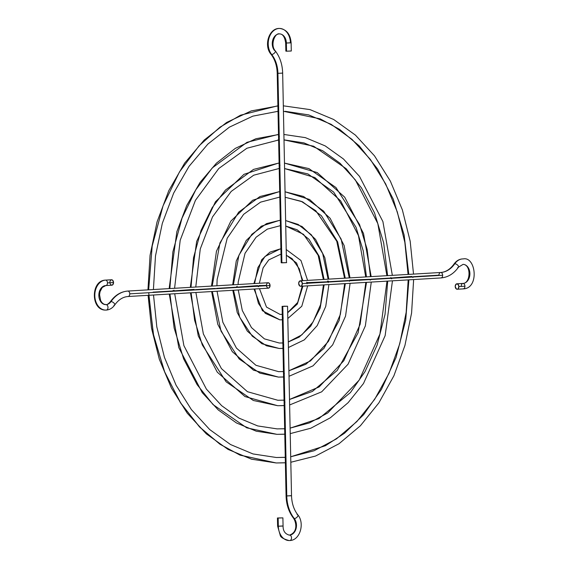 <?xml version="1.0" encoding="UTF-8"?>
<svg xmlns="http://www.w3.org/2000/svg" width="569" height="569" viewBox="0 0 569 569"><rect width="100%" height="100%" fill="white"/><g stroke="black" fill="none" stroke-linecap="round" stroke-linejoin="round"><path stroke-width="0.85" d="M290.809 495.691L286.776 495.933A32.725 24.204 91.5 0 0 294.287 518.544A2.724 1.373 141.7 0 1 293.533 518.224C296.428 522.619 297.921 532.193 289.514 535.095A2.724 1.835 86.6 0 1 289.621 535.088A9.545 7.056 -88.5 0 1 289.13 535.095A9.545 7.056 91.5 0 0 289.621 535.088A2.724 1.835 -93.4 0 0 289.507 535.095A2.724 1.835 -93.4 0 0 289.45 535.095M289.735 540.536A15 11.096 -88.5 0 1 288.967 540.55A15 11.096 -88.5 0 1 278.326 526.218L277.615 526.154L278.326 526.218L278.156 518.046L277.444 517.982L282.9 517.868L278.156 518.046L278.326 526.218A15 11.096 91.5 0 0 288.967 540.55A15 11.096 91.5 0 0 289.735 540.536A2.724 1.835 -93.4 0 0 289.841 540.536A2.724 1.835 86.6 0 1 289.735 540.536M282.096 306.35L286.072 495.869L286.776 495.933L286.072 495.869C286.328 504.611 288.817 512.064 293.54 518.231A2.724 1.373 -38.3 0 0 294.287 518.544A2.724 1.373 -38.3 0 0 297.068 517.129A2.724 1.373 -38.3 0 0 297.822 514.853A2.724 1.373 141.7 0 1 297.068 517.129A2.724 1.373 141.7 0 1 294.287 518.544A9.545 7.056 -88.5 0 1 296.008 528.836A9.545 7.056 -88.5 0 1 289.621 535.088A9.545 7.056 91.5 0 0 296.008 528.836A9.545 7.056 91.5 0 0 294.287 518.544A32.725 24.204 -88.5 0 1 286.776 495.933L282.807 306.414L282.096 306.35L287.551 306.236L283.903 306.2L287.551 306.236L282.807 306.414L286.776 495.933L291.52 495.755C291.783 503.373 293.881 509.739 297.815 514.845C304.92 523.067 300.19 540.308 289.834 540.536A2.724 1.835 -93.4 0 0 291.506 537.776A2.724 1.835 -93.4 0 0 289.621 535.088A2.724 1.835 86.6 0 1 291.506 537.776A2.724 1.835 86.6 0 1 289.841 540.536L289.038 540.55C283.277 538.957 280.325 537.129 280.168 535.059L277.615 526.154L277.444 517.982M413.236 276.69L438.984 275.161A2.724 1.835 86.6 0 1 440.648 272.487C445.733 272.146 450.186 269.322 454.019 264.03A2.724 1.216 34.8 0 1 454.802 263.739A15 11.096 -88.5 0 1 463.344 258.916A15 11.096 91.5 0 0 454.802 263.739A27.269 20.171 -88.5 0 1 440.762 272.487A2.724 1.835 86.6 0 1 442.654 275.261A2.724 1.835 86.6 0 1 440.982 277.935A2.724 1.835 86.6 0 1 440.875 277.935A2.724 1.835 -93.4 0 0 440.975 277.935A2.724 1.835 -93.4 0 0 442.654 275.261L302.338 283.59A2.724 1.835 86.6 0 1 300.66 286.264A2.724 1.835 86.6 0 1 298.668 283.497L299.436 281.25L301.15 281.043L302.288 283.056L301.84 285.503L300.916 286.221L299.849 286.043L298.668 283.497A2.724 1.835 86.6 0 1 300.34 280.823A2.724 1.835 86.6 0 1 302.338 283.59L442.654 275.261A2.724 1.835 -93.4 0 0 440.762 272.487A2.724 1.835 -93.4 0 0 440.655 272.487A2.724 1.835 86.6 0 1 440.762 272.487A27.269 20.171 91.5 0 0 454.802 263.739A2.724 1.216 -145.2 0 0 454.019 264.03C456.523 260.595 459.588 258.895 463.223 258.909C475.883 256.185 479.61 288.412 463.258 288.881A2.724 1.835 -93.4 0 0 464.93 286.207L458.877 286.57A2.724 1.835 86.6 0 1 457.206 289.244A2.724 1.835 86.6 0 1 455.207 286.47L456.395 289.016L457.462 289.201L458.379 288.483L458.834 286.036L457.696 284.023L455.975 284.23L455.207 286.47A2.724 1.835 86.6 0 1 456.886 283.796A2.724 1.835 86.6 0 1 458.877 286.57L464.93 286.207A2.724 1.835 86.6 0 1 463.266 288.881A2.724 1.835 86.6 0 1 463.152 288.888A2.724 1.835 -93.4 0 0 463.258 288.881L457.206 289.244M461.26 286.115A2.724 1.835 86.6 0 1 462.924 283.44A2.724 1.835 86.6 0 1 463.038 283.44A9.545 7.056 91.5 0 0 469.902 273.838A9.545 7.056 91.5 0 0 463.159 264.365A9.545 7.056 -88.5 0 1 469.902 273.838A9.545 7.056 -88.5 0 1 463.038 283.44A2.724 1.835 86.6 0 1 464.93 286.207A2.724 1.835 -93.4 0 0 463.038 283.44A2.724 1.835 -93.4 0 0 462.931 283.44C470.648 283.39 471.367 264.621 463.081 264.365L458.5 267.138A2.724 1.216 -145.2 0 0 457.583 265.083A2.724 1.216 -145.2 0 0 454.802 263.739A2.724 1.216 34.8 0 1 457.583 265.083A2.724 1.216 34.8 0 1 458.5 267.138A2.724 1.216 34.8 0 1 457.725 267.437M280.048 28.464A15 11.096 91.5 0 0 269.158 37.632A15 11.096 91.5 0 0 271.669 54.468A27.269 20.171 -88.5 0 1 277.928 73.309A27.269 20.171 91.5 0 0 271.669 54.468A2.724 1.373 -38.3 0 0 274.45 53.045A2.724 1.373 -38.3 0 0 275.204 50.776A2.724 1.373 141.7 0 1 274.45 53.045A2.724 1.373 141.7 0 1 271.669 54.468A2.724 1.373 141.7 0 1 270.915 54.147A2.724 1.373 -38.3 0 0 271.669 54.468A15 11.096 -88.5 0 1 269.158 37.632A15 11.096 -88.5 0 1 280.048 28.464A15 11.096 -88.5 0 1 290.41 42.782L286.378 43.024A9.545 7.056 91.5 0 0 279.784 33.912A9.545 7.056 91.5 0 0 272.85 39.745A9.545 7.056 91.5 0 0 274.45 50.456M286.1 51.075L286.548 51.196L285.866 51.146L285.666 42.959L286.378 43.024L285.666 42.959C284.763 36.907 282.729 33.884 279.564 33.905C275.033 32.426 270.012 44.923 275.197 50.769C279.92 56.936 282.409 64.389 282.665 73.131L277.928 73.309L282.665 73.131L286.477 262.615M284.77 433.934A2.724 1.835 86.6 0 1 284.045 434.218A2.724 1.835 86.6 0 1 283.931 434.218A2.724 1.835 -93.4 0 0 284.045 434.218A2.724 1.835 -93.4 0 0 284.77 433.934M391.721 278.789L391.714 278.284L391.721 278.789M392.347 275.36L382.909 221.59L359.494 176.376L343.448 158.979L325.198 145.906L305.354 137.634L283.952 134.469M277.544 134.604A2.724 1.835 86.6 0 1 277.651 134.597L278.497 134.554L277.651 134.597A2.724 1.835 86.6 0 1 278.511 134.931A2.724 1.835 -93.4 0 0 277.651 134.597L246.996 142.314L212.294 167.898L195.793 189.833L182.023 218.183L172.869 251.875L169.839 288.568L172.869 251.875L182.023 218.183L195.793 189.833L212.294 167.898L246.996 142.314L277.651 134.597A2.724 1.835 -93.4 0 0 277.544 134.604A2.724 1.835 -93.4 0 0 277.444 134.611M278.611 139.761A2.724 1.835 86.6 0 1 277.878 140.045A2.724 1.835 86.6 0 1 277.764 140.045A2.724 1.835 -93.4 0 0 277.878 140.045A2.724 1.835 -93.4 0 0 278.611 139.761M277.971 140.038L278.611 140.002M284.066 139.924L313.661 146.226L346.151 168.68L361.543 187.998L374.551 212.984L383.655 242.799L387.603 275.638L383.655 242.799L374.551 212.984L361.543 187.998L346.151 168.68L313.661 146.226L284.066 139.924M387.709 281.093L385.035 314.358L377.091 345.155L365.063 371.55L350.447 392.553L318.925 418.585L290.105 428.144L318.925 418.585L350.447 392.553L365.063 371.55L377.091 345.155L385.035 314.358L387.709 281.093M174.704 293.739L183.894 345.639L206.383 389.082L221.682 405.697L238.973 418.108L257.657 425.918L277.096 428.884L283.711 428.77A2.724 1.835 86.6 0 1 283.817 428.77L284.664 428.713L283.817 428.77A2.724 1.835 86.6 0 1 284.671 429.104A2.724 1.835 -93.4 0 0 283.817 428.77L277.096 428.884L283.817 428.77A2.724 1.835 -93.4 0 0 283.703 428.77A2.724 1.835 -93.4 0 0 283.611 428.784M391.536 278.838L390.867 278.348M370.888 279.208L390.803 278.028L391.017 277.409M284.173 405.334A2.724 1.835 86.6 0 1 283.447 405.619A2.724 1.835 86.6 0 1 283.334 405.619A2.724 1.835 -93.4 0 0 283.447 405.619A2.724 1.835 -93.4 0 0 284.173 405.334M370.547 280.048L370.54 279.543L370.547 280.048M190.309 287.352L196.668 241.405L215.445 201.775L243.973 174.32L278.149 163.203A2.724 1.835 86.6 0 1 278.255 163.196L279.102 163.154L278.255 163.196A2.724 1.835 86.6 0 1 279.109 163.531A2.724 1.835 -93.4 0 0 278.255 163.196L253.504 169.413L225.48 190.025L212.137 207.692L200.985 230.53L193.538 257.693L191.02 287.309L193.538 257.693L200.985 230.53L212.137 207.692L225.48 190.025L253.504 169.413L278.255 163.196A2.724 1.835 -93.4 0 0 278.141 163.203A2.724 1.835 -93.4 0 0 278.042 163.211M279.208 168.36A2.724 1.835 86.6 0 1 278.483 168.644A2.724 1.835 86.6 0 1 278.369 168.644A2.724 1.835 -93.4 0 0 278.483 168.644A2.724 1.835 -93.4 0 0 279.208 168.36M278.568 168.637L253.696 175.202L231.199 191.426L212.493 216.945L200.274 248.952L195.764 287.032M284.671 168.588L307.914 173.922L333.64 192.059L356.052 227.316L363.25 250.915L366.429 276.897L363.25 250.915L356.052 227.316L333.64 192.059L307.914 173.922L284.671 168.588L314.87 177.535L340.66 200.878L358.456 235.58L365.718 276.939M366.528 282.352L358.114 332.829L337.239 370.426L312.395 391.444L289.507 399.481L312.395 391.444L337.239 370.426L358.114 332.829L366.528 282.352M195.885 292.487L203.361 333.939L221.412 368.584L247.444 391.7L277.828 400.263L283.113 400.171A2.724 1.835 86.6 0 1 283.213 400.171L284.066 400.114L283.213 400.171A2.724 1.835 86.6 0 1 284.073 400.498A2.724 1.835 -93.4 0 0 283.213 400.171L277.828 400.263L283.213 400.171A2.724 1.835 -93.4 0 0 283.106 400.171A2.724 1.835 -93.4 0 0 283.013 400.185M369.864 279.877L369.63 279.279L349.672 280.14M283.575 376.728A2.724 1.835 86.6 0 1 282.843 377.012A2.724 1.835 86.6 0 1 282.729 377.019A2.724 1.835 -93.4 0 0 282.843 377.012A2.724 1.835 -93.4 0 0 283.575 376.728M349.373 281.306L349.366 280.794L349.373 281.306M211.49 286.093L216.469 251.185L230.85 221.106L252.636 200.26L278.746 191.803A2.724 1.835 86.6 0 1 278.853 191.796L279.699 191.753L278.853 191.796A2.724 1.835 86.6 0 1 279.706 192.13A2.724 1.835 -93.4 0 0 278.853 191.796L260.005 196.518L238.667 212.152L219.954 242.885L212.201 286.051L219.954 242.885L238.667 212.152L260.005 196.518L278.853 191.796A2.724 1.835 -93.4 0 0 278.739 191.803A2.724 1.835 -93.4 0 0 278.639 191.81M279.806 196.959A2.724 1.835 86.6 0 1 279.08 197.244A2.724 1.835 86.6 0 1 278.966 197.244A2.724 1.835 -93.4 0 0 279.08 197.244A2.724 1.835 -93.4 0 0 279.806 196.959M279.166 197.237L260.517 202.159L243.639 214.335L227.209 238.212L217.109 279.607L216.945 285.773M285.268 197.287L302.523 201.803L321.364 215.701L337.63 241.846L345.248 278.156L337.63 241.846L321.364 215.701L302.523 201.803L285.268 197.287L301.143 201.291L315.781 210.701L336.756 241.228L344.544 278.198M345.347 283.611L339.138 320.518L324.003 348.306L305.852 364.274L288.903 370.782L305.852 364.274L324.003 348.306L339.138 320.518L345.347 283.611M217.066 291.228L222.835 322.239L236.434 348.086L255.922 365.284L278.561 371.642L282.516 371.571A2.724 1.835 86.6 0 1 282.615 371.571L283.462 371.514L282.615 371.571A2.724 1.835 86.6 0 1 283.469 371.898A2.724 1.835 -93.4 0 0 282.615 371.571L278.561 371.642L282.615 371.571A2.724 1.835 -93.4 0 0 282.501 371.571A2.724 1.835 -93.4 0 0 282.416 371.585M282.971 348.128A2.724 1.835 86.6 0 1 282.245 348.413A2.724 1.835 86.6 0 1 282.132 348.42A2.724 1.835 -93.4 0 0 282.245 348.413A2.724 1.835 -93.4 0 0 282.971 348.128M328.199 282.565L328.192 282.053L328.199 282.565M232.671 284.834L236.263 260.972L246.249 240.438L261.299 226.199L279.343 220.402A2.724 1.835 86.6 0 1 279.45 220.402L280.297 220.359L279.45 220.402A2.724 1.835 86.6 0 1 280.304 220.729A2.724 1.835 -93.4 0 0 279.45 220.402L266.505 223.624L251.847 234.279L238.923 255.239L233.382 284.799L238.923 255.239L251.847 234.279L266.505 223.624L279.45 220.402A2.724 1.835 -93.4 0 0 279.336 220.402A2.724 1.835 -93.4 0 0 279.237 220.409M280.403 225.559A2.724 1.835 86.6 0 1 279.678 225.843A2.724 1.835 86.6 0 1 279.564 225.843A2.724 1.835 -93.4 0 0 279.678 225.843A2.724 1.835 -93.4 0 0 280.403 225.559M279.763 225.836L267.338 229.115L256.071 237.245L245.04 253.276L238.191 282.096L238.134 284.514M285.873 226.092L297.096 229.748L309.052 239.35L319.195 256.356L324.06 279.415L319.195 256.356L309.052 239.35L297.096 229.748L285.873 226.092L303.519 234.328L318.142 255.289L323.356 279.45M324.152 284.87L320.141 308.227L310.731 326.186L299.273 337.047L288.298 341.976L299.273 337.047L310.731 326.186L320.141 308.227L324.152 284.87M238.262 289.97L242.309 310.532L251.462 327.588L264.393 338.868L279.294 343.015L281.911 342.972A2.724 1.835 86.6 0 1 282.018 342.972L282.864 342.908L282.018 342.972A2.724 1.835 86.6 0 1 282.871 343.299A2.724 1.835 -93.4 0 0 282.018 342.972L279.294 343.015L282.018 342.972A2.724 1.835 -93.4 0 0 281.904 342.972A2.724 1.835 -93.4 0 0 281.819 342.979M307.324 282.651L327.275 281.797L327.723 280.986M328.384 281.129L328.541 281.719L348.448 280.538M285.368 462.533A2.724 1.835 86.6 0 1 284.642 462.817A2.724 1.835 86.6 0 1 284.528 462.817A2.724 1.835 -93.4 0 0 284.642 462.817A2.724 1.835 -93.4 0 0 285.368 462.533M412.895 277.53L412.888 277.025L412.895 277.53M413.521 274.102L410.185 241.249L402.375 209.89L390.348 181.106L374.523 155.878L355.412 135.102L333.669 119.49L310.041 109.618L283.355 105.827M276.939 106.005A2.724 1.835 86.6 0 1 277.053 105.998L277.9 105.955L277.053 105.998A2.724 1.835 86.6 0 1 277.907 106.332A2.724 1.835 -93.4 0 0 277.053 105.998L240.495 115.208L219.983 127.164L199.114 145.771L179.441 171.973L163.054 205.829L152.193 246.05L148.665 289.827L152.193 246.05L163.054 205.829L179.441 171.973L199.114 145.771L219.983 127.164L240.495 115.208L277.053 105.998A2.724 1.835 -93.4 0 0 276.939 106.005A2.724 1.835 -93.4 0 0 276.84 106.012M278.013 111.161A2.724 1.835 86.6 0 1 277.281 111.446A2.724 1.835 86.6 0 1 277.167 111.446A2.724 1.835 -93.4 0 0 277.281 111.446A2.724 1.835 -93.4 0 0 278.013 111.161M277.373 111.432L252.835 116.14L229.399 127.15L207.849 144.106L189.022 166.383L173.645 193.14L162.314 223.368L155.486 255.915L153.41 289.543M283.469 111.282L320.233 118.878L339.622 129.391L359.217 145.87L377.667 169.1L393.25 199.129L404.118 234.947L408.784 274.379L404.118 234.947L393.25 199.129L377.667 169.1L359.217 145.87L339.622 129.391L320.233 118.878L283.469 111.282M408.891 279.841L405.704 320.169L396.06 357.496L381.422 389.402L363.655 414.673L344.529 433.222L325.447 445.712L290.702 456.786L325.447 445.712L344.529 433.222L363.655 414.673L381.422 389.402L396.06 357.496L405.704 320.169L408.891 279.841M284.301 457.369A2.724 1.835 86.6 0 1 284.415 457.369L285.261 457.32L284.415 457.369A2.724 1.835 86.6 0 1 285.268 457.704A2.724 1.835 -93.4 0 0 284.415 457.369L276.363 457.504L284.415 457.369A2.724 1.835 -93.4 0 0 284.301 457.369A2.724 1.835 -93.4 0 0 284.208 457.384M392.062 277.949L412.027 276.434M282.373 319.529A2.724 1.835 86.6 0 1 281.648 319.814A2.724 1.835 86.6 0 1 281.534 319.821A2.724 1.835 -93.4 0 0 281.648 319.814A2.724 1.835 -93.4 0 0 282.373 319.529M253.874 283.575L261.662 259.77L269.969 252.131L279.948 249.002A2.724 1.835 86.6 0 1 280.048 249.002L280.894 248.966L280.048 249.002A2.724 1.835 86.6 0 1 280.901 249.329A2.724 1.835 -93.4 0 0 280.048 249.002L265.033 256.413L257.899 267.601L254.585 283.54L257.899 267.601L265.033 256.413L280.048 249.002A2.724 1.835 -93.4 0 0 279.934 249.002A2.724 1.835 -93.4 0 0 279.827 249.016M281.008 254.158A2.724 1.835 86.6 0 1 280.275 254.443A2.724 1.835 86.6 0 1 280.161 254.45A2.724 1.835 -93.4 0 0 280.275 254.443A2.724 1.835 -93.4 0 0 281.008 254.158M280.361 254.435L281.008 254.421M286.484 255.303L296.591 263.02L302.85 280.673L296.591 263.02L286.484 255.303M302.921 286.129L297.317 304.074L287.686 312.765L297.317 304.074L302.921 286.129M259.485 288.711L266.491 307.082L280.026 314.394L281.314 314.373A2.724 1.835 86.6 0 1 281.42 314.373L282.267 314.301L281.42 314.373A2.724 1.835 86.6 0 1 282.274 314.7A2.724 1.835 -93.4 0 0 281.42 314.373L280.026 314.394L281.42 314.373A2.724 1.835 -93.4 0 0 281.306 314.373A2.724 1.835 -93.4 0 0 281.221 314.38M306.549 282.245L307.21 282.388M267.935 288.12L269.301 287.75L270.069 285.503A2.724 1.835 -93.4 0 0 268.077 282.736L127.762 291.065A2.724 1.835 86.6 0 1 127.861 291.065A32.725 24.204 -88.5 0 0 111.012 301.563A2.724 1.216 -145.2 0 0 110.237 301.862A2.724 1.216 34.8 0 1 111.012 301.563A2.724 1.216 -145.2 0 1 113.8 302.914A2.724 1.216 -145.2 0 1 114.718 304.97C118.551 299.678 123.004 296.854 128.082 296.513L268.397 288.177A2.724 1.835 -93.4 0 0 270.069 285.503L129.753 293.839A2.724 1.835 86.6 0 1 128.082 296.513A2.724 1.835 86.6 0 1 127.975 296.513A2.724 1.835 -93.4 0 0 128.089 296.513A2.724 1.835 -93.4 0 0 129.753 293.839A2.724 1.835 -93.4 0 0 127.861 291.065A32.725 24.204 91.5 0 0 111.012 301.563A9.545 7.056 -88.5 0 1 106.097 304.628A2.724 1.835 -93.4 0 0 105.99 304.628A2.724 1.835 86.6 0 1 106.097 304.628A9.545 7.056 91.5 0 0 111.012 301.563A2.724 1.216 34.8 0 1 113.8 302.914A2.724 1.216 34.8 0 1 114.718 304.97A2.724 1.216 34.8 0 1 113.935 305.261M127.762 291.065C120.749 291.662 114.91 295.261 110.237 301.862C108.238 304.024 106.83 304.948 105.998 304.628L103.807 304.145L101.922 302.594L100.649 300.56L99.561 294.721L100.044 291.648L102.249 287.466L105.806 285.56A2.724 1.835 86.6 0 1 105.699 285.56A2.724 1.835 -93.4 0 0 105.813 285.56A2.724 1.835 -93.4 0 0 107.477 282.885A2.724 1.835 86.6 0 1 105.806 285.56L111.851 285.204A2.724 1.835 -93.4 0 0 113.53 282.53L107.477 282.885A2.724 1.835 -93.4 0 0 105.585 280.112A15 11.096 91.5 0 0 94.81 295.034A15 11.096 91.5 0 0 105.151 310.069A15 11.096 -88.5 0 1 94.81 295.034A15 11.096 -88.5 0 1 105.585 280.112A2.724 1.835 -93.4 0 0 105.471 280.119A2.724 1.835 -93.4 0 0 105.343 280.133M105.699 285.56A9.545 7.056 91.5 0 0 98.842 295.055A9.545 7.056 91.5 0 0 105.421 304.628M254.734 288.988L258.433 303.405L265.346 313.377L279.884 319.849L281.534 319.821L279.884 319.849L265.346 313.377L258.433 303.405L254.734 288.988M283.234 317.993L282.829 317.765M282.722 317.502L282.708 316.841M281.456 252.401L281.342 251.477M258.675 286.669L258.191 286.691M237.792 287.11L257.757 285.595M258.923 285.524L266.399 285.41L266.427 284.877M148.715 292.708L153.239 333.733L164.277 371.109L180.316 402.503L199.406 426.807L219.734 444.055L239.869 455.058L276.228 462.96L284.528 462.817L276.228 462.96L240.168 455.179L220.203 444.375L200.025 427.44L181.006 403.57L164.925 372.702L153.673 335.866L148.786 295.283M286.001 460.94L285.702 459.844M233.518 290.254L239.72 317.274L252.28 336.194L266.448 345.774L279.151 348.47L282.132 348.42L279.151 348.47L266.448 345.774L252.28 336.194L239.72 317.274L233.518 290.254M283.319 346.101L283.803 344.885M236.583 286.854L237.237 286.299M212.329 291.506L221.021 331.137L239.215 359.011L259.877 373.122L278.419 377.091L282.729 377.019L278.419 377.091L259.877 373.122L239.215 359.011L221.021 331.137L212.329 291.506M284.002 373.762L284.4 373.492M191.141 292.765L194.598 320.169L202.322 344.992L226.149 381.82L253.312 400.476L277.693 405.711L283.334 405.619L277.693 405.711L253.312 400.476L226.149 381.82L202.322 344.992L194.598 320.169L191.141 292.765M284.521 403.3L284.998 402.091M279.663 166.603L280.033 165.117M174.121 290.29L174.27 290.88L194.235 289.365M169.967 294.024L174.135 328.014L183.623 358.847L197.13 384.672L213.091 404.63L246.74 427.831L276.961 434.339L283.931 434.218L276.961 434.339L246.74 427.831L213.091 404.63L197.13 384.672L183.623 358.847L174.135 328.014L169.967 294.024M285.076 431.579L285.197 430.961M279.038 136.788L279.436 136.517M153.097 292.139L173.012 290.958L173.225 290.339M297.068 514.532A2.724 1.373 141.7 0 1 297.822 514.853M291.129 50.982L286.548 51.196L286.378 43.024L291.122 42.846C290.375 34.218 286.57 29.417 279.699 28.45C268.938 27.789 263.554 45.662 270.922 54.155C274.855 59.261 276.954 65.627 277.217 73.245L277.928 73.309L277.217 73.245L281.186 262.764L281.897 262.828L277.928 73.309L281.897 262.828L286.634 262.658L281.449 262.714M106.097 304.628A2.724 1.835 86.6 0 1 107.989 307.317A2.724 1.835 86.6 0 1 106.325 310.077A2.724 1.835 86.6 0 1 106.211 310.077A2.724 1.835 -93.4 0 0 106.325 310.077A2.724 1.835 -93.4 0 0 107.989 307.317A2.724 1.835 -93.4 0 0 106.097 304.628M216.618 288.369L236.533 287.181M195.444 289.621L215.359 288.44M127.641 291.079A2.724 1.835 -93.4 0 1 127.755 291.065A2.724 1.835 -93.4 0 1 127.861 291.065A2.724 1.835 86.6 0 1 129.753 293.839L270.069 285.503L269.208 283.22L267.821 282.779M267.48 282.921L266.52 284.372M266.562 286.456L267.586 287.957M111.282 279.799L112.662 280.24L113.53 282.53L112.762 284.77L111.389 285.14M111.04 284.977L110.016 283.476M109.86 282.43L109.881 281.904M109.973 281.392L110.941 279.948M113.53 282.53A2.724 1.835 -93.4 0 0 111.531 279.756L105.478 280.119A2.724 1.835 86.6 0 1 105.585 280.112A2.724 1.835 86.6 0 1 107.477 282.885L113.53 282.53M307.011 283.312L307.018 283.817M328.804 279.13L324.828 257.665L315.56 239.378L302.018 226.469L285.759 220.587L298.135 224.421L311.399 234.841L322.708 253.596L328.1 279.173M349.985 277.871L344.167 245.58L330.134 218.283L309.607 199.506L285.154 191.817L303.547 196.49L323.704 211.199L341.144 239.08L349.281 277.914M371.166 276.612L363.506 233.482L344.7 197.173L317.175 172.571L284.557 163.125L308.939 168.616L335.98 187.557L359.558 224.542L367.133 249.343L370.462 276.655M281.961 73.067L282.665 73.131M279.784 33.912A9.545 7.056 -88.5 0 1 286.378 43.024L286.548 51.196L291.292 51.018L291.122 42.846M282.359 525.976L278.326 526.218L283.07 526.041C283.028 530.891 285.062 533.907 289.173 535.095L289.514 535.095M300.66 286.264L440.975 277.935C447.988 277.338 453.834 273.739 458.5 267.138M169.256 294.066L178.815 347.645L202.251 392.653L218.276 409.964L236.491 422.973L256.285 431.202L276.961 434.339L284.777 434.168M290.218 433.621L310.83 428.215L330.354 417.781L348.1 402.703L363.477 383.534L385.135 335.689L392.454 280.816M174.583 288.284L180.202 240.239L195.423 200.345L218.766 168.516L246.875 148.246L278.618 140.002M190.437 292.807L198.282 335.945L217.28 372.162L244.969 396.557L277.693 405.711L284.18 405.569M289.621 404.964L321.684 391.821L348.072 364.203L365.348 325.909L371.273 282.075M211.625 291.548L217.756 324.245L232.308 351.67L253.447 370.149L278.419 377.091L283.575 376.97M289.016 376.28L313.007 365.853L332.659 344.878L345.547 316.136L350.091 283.326M232.813 290.29L237.237 312.552L247.344 331.172L261.932 343.74L279.151 348.47L282.978 348.363M288.419 347.517L304.315 339.864L317.239 325.56L325.752 306.378L328.903 284.585M148.082 295.325L151.489 328.085L159.341 359.345L171.39 388.022L187.222 413.151L206.312 433.841L228.02 449.389L251.598 459.211L276.228 462.96L285.375 462.768M290.823 462.256L315.56 456.039L339.017 443.735L360.369 425.79L378.876 402.866L393.904 375.775L404.929 345.468L411.586 313.014L413.635 279.557M254.037 289.031L262.394 310.688L279.884 319.849L282.38 319.757M287.807 318.505L301.79 306.25L307.687 285.844M307.594 280.389L300.951 260.481L286.363 249.627M259.343 283.255L263.098 267.878L268.781 259.884L280.268 254.443L281.555 254.421M114.718 304.97C112.541 308.064 109.746 309.764 106.318 310.077L105.514 310.091C90.691 310.304 90.613 280.432 105.478 280.119M285.261 457.312L276.363 457.504L252.97 453.934L230.502 444.524L209.719 429.574L191.362 409.573L176.077 385.213L164.427 357.332L156.816 326.912L153.523 294.998M169.135 288.611L176.874 231.619L186.696 205.558L200.046 182.443L216.455 163.139L235.317 148.374L255.943 138.729L278.497 134.547M147.954 289.87L150.067 255.303L157.08 221.839L168.758 190.715L184.655 163.111L204.193 140.059L226.661 122.435L251.221 110.927L277.9 105.948M280.894 248.966L279.948 249.002M281.314 314.373L282.267 314.287M287.686 312.623L297.694 302.452L302.21 286.171M302.153 280.716L299.33 268.867L292.089 258.667L286.484 255.367M290.702 456.772L314.138 450.74L336.457 438.884L356.855 421.579L374.615 399.424L389.082 373.2L399.73 343.825L406.174 312.345L408.179 279.884M408.073 274.422L404.858 242.422L397.29 211.896L385.661 183.908L370.383 159.448L352.005 139.369L331.186 124.348L308.668 114.895L285.218 111.311M280.297 220.359L279.343 220.402M281.911 342.972L282.864 342.901M288.298 341.926L301.819 334.885L313.057 321.976L320.575 304.635L323.441 284.913M279.699 191.753L278.746 191.803M282.516 371.571L283.462 371.507M288.903 370.753L310.482 360.945L328.441 341.364L340.362 314.444L344.636 283.654M279.102 163.154L278.149 163.203M283.113 400.171L284.066 400.107M289.507 399.459L319.138 386.941L343.832 360.725L360.149 324.245L365.824 282.395M283.711 428.77L284.664 428.713M290.105 428.13L309.422 422.909L327.794 412.916L359.224 380.078L379.936 334.039L386.998 281.136M386.899 275.681L377.823 223.596L355.355 179.946L340.042 163.246L322.708 150.764L303.981 142.911L284.486 139.931M440.655 272.487L300.34 280.823M456.886 283.796L462.931 283.44M291.52 495.755L287.551 306.236M282.9 517.868L283.07 526.041"/></g></svg>
